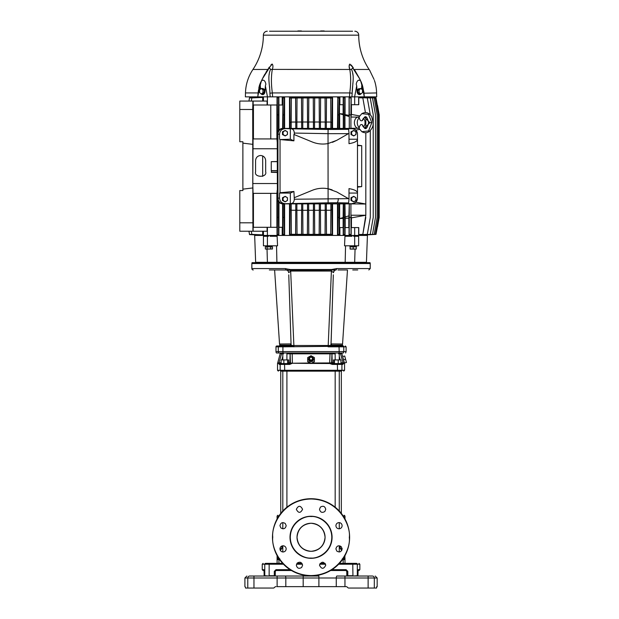 <?xml version="1.0" encoding="UTF-8"?>
<svg xmlns="http://www.w3.org/2000/svg" width="619" height="619" viewBox="0 0 619 619"><rect width="100%" height="100%" fill="white"/><g stroke="black" fill="none" stroke-linecap="round" stroke-linejoin="round"><path stroke-width="0.93" d="M286.272 270L280.809 269.969M253.264 269.969A1.4 1.4 0 0 1 251.856 268.569L251.856 263.524A1.687 1.687 0 0 1 252.088 262.68L370 262.68A1.687 1.687 0 0 1 370.224 263.524L251.856 263.524M278.929 345.982A0.843 0.843 0 0 0 279.765 345.147L290.613 345.147L290.063 345.982M339.088 353L339.166 351.592L343.785 351.592A2.244 2.213 -90 0 1 343.297 353C346.377 353 346.377 353 343.297 353L276.476 353A2.244 2.244 0 0 1 275.981 351.592L275.981 346.826A0.843 0.843 0 0 1 276.825 345.982L290.621 345.982L293.932 346.826L290.675 271.06L331.405 271.06L328.163 346.377L330.701 345.023L331.722 345.982M283.517 353.836L280.19 353.619L277.676 362.997L281.065 362.734L281.366 363.57L277.529 363.446L277.668 363.02M282.372 353L282.372 353A0.843 0.836 90 0 0 281.568 353.619L278.991 362.951A0.843 0.836 90 0 1 278.929 363.121C277.18 363.113 277.173 363.152 278.914 363.229M307.674 357.937L307.674 361.689L310.854 363.446L292.377 363.237L289.738 364.413L284.554 364.413L284.725 371.145L341.092 371.145C344.59 371.145 344.59 371.145 341.092 371.145A0.843 0.828 90 0 0 341.92 370.301L337.525 370.301L337.363 371.145M277.521 363.446L277.521 370.301L278.364 371.145M284.725 371.145L280.987 371.145C277.498 371.145 277.498 371.145 280.987 371.145A0.843 0.828 -90 0 1 280.167 370.301L280.167 364.413L279.231 364.413L278.829 363.515M311.249 357.155A1.965 1.896 180 0 1 313.005 359.136A1.965 1.896 180 0 1 311.04 360.939A1.965 1.896 180 0 1 310.839 357.155M311.04 356.892A2.453 2.368 180 0 1 313.493 359.26A2.453 2.368 180 0 1 311.04 361.628A2.453 2.368 180 0 1 308.595 359.26A2.453 2.368 180 0 1 311.04 356.892M307.674 361.689L307.674 357.596L311.04 355.716L314.406 357.596L314.406 361.349L311.04 363.554L314.406 361.689L314.406 357.937M288.903 272.414L287.541 270.302L290.566 270.271L290.675 271.06L288.694 272.685C288.485 271.029 287.549 270.124 285.893 269.969L287.541 270.302L287.603 269.064L290.481 269.513L331.606 269.513L336.782 268.569L370.224 268.569L370.224 263.524M333.223 277.73L331.064 343.916L342.555 344.025L347.476 269.969M347.205 269.969L339.816 269.969M290.481 269.513L290.566 270.271L335.9 269.985M337.959 269.969L339.73 269.969M331.505 344.025L331.064 343.916L330.987 345.116L331.474 345.147L331.505 344.025L331.026 344.048L330.987 345.116L331.83 345.982A0.843 0.843 0 0 1 330.987 345.116L333.324 274.844M341.038 269.969L342.988 269.969M355.848 262.68L266.232 262.68M332.024 345.982L331.474 345.147L342.315 345.147L342.555 344.025M345.263 345.982L346.106 346.826L328.147 346.826L328.821 346.609L328.147 346.826L328.163 346.377L282.914 346.826L283.053 345.982M345.611 353L346.106 351.592L343.785 351.592L343.785 346.826A0.843 0.828 -90 0 0 342.957 345.982C346.029 345.982 346.029 345.982 342.957 345.982L330.128 346.269L329.71 345.503L292.377 345.503L293.259 346.609M327.938 353L329.912 353L330.028 353.619L329.679 362.951L331.629 362.734A0.843 0.836 -90 0 0 332.465 363.57L333.471 363.57L332.465 363.57M331.567 327.513L331.026 344.048M330.128 346.269L328.821 346.609M336.194 269.969C334.539 270.124 333.602 271.029 333.393 272.685L334.546 270.302L334.484 269.064L334.546 270.302M339.754 269.969L347.197 269.969M330.701 345.023L331.467 345.982L339.034 345.982L339.166 351.592L282.914 351.592L282.914 346.826L278.302 346.826A0.843 0.828 -90 0 1 279.13 345.982M333.184 272.414L331.405 271.06L331.606 269.513M336.171 269.969C379.021 269.969 379.021 269.969 336.171 269.969L336.782 268.569M288.764 274.844L291.1 345.116L292.377 345.503L291.951 346.269M291.379 345.023L290.621 345.982M291.092 344.876L290.365 345.982M290.257 345.982L291.1 345.116A0.843 0.843 0 0 1 290.257 345.982L290.381 345.975M291.092 345.24L288.864 277.73M290.613 345.147L291.1 345.116L291.062 344.048L290.574 344.025L290.613 345.147M286.187 269.985L285.305 268.569L287.603 269.064M274.379 269.969L269.335 269.969M291.023 343.916L279.533 344.025L274.612 269.969M282.272 269.969L274.797 269.969M311.04 363.221L307.674 361.349M312.448 359.384L311.04 360.606L309.639 359.825L309.639 357.821L311.04 357.039L312.448 357.821L312.448 359.384L311.04 360.173L309.639 359.384M311.04 360.606L311.04 360.173M342.678 356.552L341.897 353.619L340.52 353.619L343.158 363.121L341.131 363.57L341.015 362.734L344.381 362.951L342.671 356.552L344.713 356.01L346.454 362.51L344.381 362.951L344.559 363.515L343.259 363.515L342.996 364.266M341.131 363.57L342.028 363.57L342.856 364.413L332.349 364.413L329.703 363.515L311.225 363.446M279.231 364.413L280.059 363.57L280.956 363.57M281.165 363.57L280.059 363.57M286.907 363.57L289.862 363.577M340.976 363.585L340.976 359.925L333.471 359.925L333.471 363.57L334.477 363.57L334.477 359.925M342.028 363.57L341.092 363.57A0.843 0.828 90 0 1 341.92 364.413L341.92 370.301L344.559 370.301L343.723 371.145M312.077 363.013L329.679 362.951L332.217 363.57L340.713 363.57M284.725 363.57L284.554 364.413L289.738 364.413L289.87 363.577L282.117 363.57M282.813 363.57L281.366 363.57M288.616 362.734L292.392 363.229L288.616 363.57L288.616 359.925L287.611 359.925L287.611 363.57L284.082 363.57M339.97 363.57L339.274 363.57M338.005 363.57L334.477 363.57M289.87 363.57L291.123 363.338M287.611 359.925L283.858 359.925L283.858 363.585M281.111 363.585L281.111 359.925L283.858 359.925M331.119 353L331.119 353A0.843 0.836 -90 0 1 331.954 353.836L332.217 362.734L331.629 362.734L331.954 353.836L290.133 353.836L290.45 362.734A0.843 0.836 -90 0 1 289.622 363.57M338.229 363.585L338.229 359.925M339.715 353A0.843 0.836 -90 0 1 340.52 353.619L338.562 353.836M345.58 359.26L343.499 359.817L344.381 362.951M342.779 361.813L340.543 353.72M291.425 353L295.356 353L291.425 353L292.176 353L292.392 363.229L310.088 363.028M329.703 363.515L329.687 363.121L311.775 363.144M310.32 363.144L292.392 363.229M292.176 353L290.969 353A0.843 0.836 -90 0 0 290.133 353.836L289.87 362.734A0.843 0.836 -90 0 1 289.034 363.57M332.078 345.982L332.078 345.147M357.906 576.026L357.952 575.716A0.843 0.828 -90 0 1 357.89 576.026L357.906 576.026A0.843 0.843 0 0 0 357.96 575.716L358.076 570.099L357.38 570.525C359.546 570.525 359.546 570.525 357.38 570.525L358.208 569.681L357.96 571.368L358.053 570.176M346.261 570.579L346.802 571.368L346.802 575.716L346.802 571.368L345.967 570.525L346.802 571.368L346.818 575.716A0.843 0.828 -90 0 0 346.88 576.026A0.843 0.843 0 0 1 346.802 575.716L346.748 571.058M358.208 569.681L359.848 569.681L359.848 564.219L357.318 564.219L357.318 575.716L357.952 575.716L357.952 571.368M264.12 570.857L264.12 575.716L264.77 575.716L264.77 564.219L262.239 564.219L263.075 563.375M376.646 587.06L377.172 586.65L377.172 577.991L374.309 577.991L374.309 588.05L376.553 588.05L376.7 586.65L376.615 587.64M346.802 571.368L347.801 571.368L347.801 575.716L352.938 575.716L352.768 563.375L356.49 563.375C359.84 563.375 359.84 563.375 356.49 563.375A0.843 0.828 90 0 1 357.318 564.219L338.655 564.219M265.597 563.375C262.247 563.375 262.247 563.375 265.597 563.375L269.319 563.375L269.149 564.219L264.77 564.219A0.843 0.828 -90 0 1 265.597 563.375M356.49 563.375L339.452 563.375M325.107 563.375L320.147 563.375M301.933 563.375L296.973 563.375M282.635 563.375L269.319 563.375M290.118 569.681L275.981 569.681L274.287 571.368L275.277 571.368L275.857 570.571A0.843 0.843 0 0 0 275.734 570.617A0.843 0.843 90 0 1 275.857 570.571A0.843 0.843 90 0 0 275.734 570.617A0.843 0.843 0 0 1 275.857 570.571M347.801 571.368L346.106 569.681L331.97 569.681M264.181 576.026L264.12 575.716A0.843 0.828 90 0 0 264.189 576.026L264.011 570.099L264.12 571.368L263.872 569.681L262.239 569.681L262.239 564.219M275.981 569.681L276.12 570.525L275.323 571.113A0.843 0.843 0 0 1 275.347 571.035A0.843 0.843 90 0 0 275.323 571.113A0.843 0.843 90 0 1 275.347 571.035A0.843 0.843 0 0 0 275.323 571.113M283.432 564.219L269.149 564.219L269.149 575.716L275.277 575.716L275.277 571.368M276.12 570.525L291.479 570.525M330.608 570.525L345.967 570.525L346.106 569.681M264.011 570.099L264.708 570.525C262.533 570.525 262.533 570.525 264.708 570.525C262.533 570.525 262.533 570.525 264.708 570.525L263.872 569.681M343.027 576.026L372.359 576.026C376.151 576.026 376.151 576.026 372.359 576.026C376.151 576.026 376.151 576.026 372.359 576.026L368.831 576.026M279.061 576.026L318.893 576.026L318.893 577.991L303.186 577.991L303.186 586.65L346.222 586.65A1.4 1.4 0 0 1 347.213 587.06L347.801 587.64A1.4 1.4 0 0 0 348.791 588.05L376.553 588.05M274.287 571.368L274.302 576.026L275.223 576.026A0.843 0.843 0 0 0 275.277 575.716M249.72 576.026L285.204 576.026A1.965 0.611 90 0 1 285.816 577.991L247.778 577.991A1.965 1.95 -90 0 1 249.72 576.026C245.936 576.026 245.936 576.026 249.72 576.026C245.936 576.026 245.936 576.026 249.72 576.026L251.724 576.026M318.893 586.65L318.893 577.991L336.272 577.991A1.965 0.611 90 0 1 336.875 576.026L344.961 576.026L344.961 577.991L336.272 577.991L336.272 586.65M245.472 587.64L245.441 587.06L245.534 588.05L245.472 587.64L245.534 588.05L253.96 588.05L253.96 576.026L253.256 576.026M345.263 586.65L346.222 586.65A1.4 1.4 0 0 1 347.213 587.06M276.825 586.65L303.186 586.65M247.778 588.05L247.778 577.991L244.915 577.991L244.915 586.65L245.441 587.06M253.96 588.05L273.296 588.05A1.4 1.4 0 0 0 274.287 587.64L274.867 587.06A1.4 1.4 0 0 1 275.857 586.65A1.4 1.4 0 0 0 274.867 587.06L274.287 587.64M372.359 576.026A1.965 1.95 90 0 1 374.309 577.991L368.119 577.991L368.119 588.05L348.791 588.05M349.611 537.648A38.571 38.571 0 0 1 310.862 575.856A38.571 38.571 0 0 1 272.476 536.928A38.571 38.571 0 0 1 311.225 498.721A38.571 38.571 0 0 1 349.611 537.648M272.755 537.284L272.755 536.928C271.339 525.693 283.038 499.371 311.218 498.999C339.405 499.634 350.857 526.065 349.333 537.284L349.325 537.64C350.749 548.883 339.05 575.206 310.862 575.577C282.682 574.943 271.23 548.511 272.755 537.284L272.755 536.928M349.333 537.037L349.325 537.64L349.333 537.037M301.662 567.468C298.915 569.062 297.143 568.327 296.339 565.263L297.252 563.058C299.991 561.464 301.77 562.199 302.575 565.263L301.662 567.468M325.749 565.263C323.667 569.279 321.594 569.279 319.512 565.263C321.594 561.24 323.667 561.24 325.749 565.263M322.778 529.616A14.028 14.028 0 0 1 324.843 539.807M324.836 539.83A14.028 14.028 0 0 1 320.982 547.181M320.959 547.204A14.028 14.028 0 0 1 318.746 549.007M318.715 549.03A14.028 14.028 0 0 1 316.239 550.314M316.208 550.33A14.028 14.028 0 0 1 313.624 551.072M313.593 551.08A14.028 14.028 0 0 1 311.078 551.312M311.04 551.312A14.028 14.028 0 0 1 308.525 551.088M308.502 551.08A14.028 14.028 0 0 1 305.887 550.33M305.879 550.33A14.028 14.028 0 0 1 299.325 544.991M299.302 544.96A14.028 14.028 0 0 1 298.018 542.484M298.002 542.453A14.028 14.028 0 0 1 297.244 534.77M302.575 509.313C300.494 513.337 298.42 513.337 296.339 509.313C298.42 505.297 300.494 505.297 302.575 509.313M324.836 511.518C322.089 513.112 320.317 512.377 319.512 509.313L320.425 507.108C323.172 505.514 324.944 506.249 325.749 509.313L324.836 511.518M339.019 528.819C337.138 528.618 336.094 527.581 335.9 525.701C336.094 523.821 337.138 522.784 339.019 522.583C340.899 522.784 341.936 523.821 342.137 525.701C341.936 527.581 340.899 528.618 339.019 528.819M336.813 551.08L335.9 548.875C336.705 545.811 338.477 545.076 341.224 546.67L342.137 548.875C341.332 551.939 339.552 552.674 336.813 551.08M283.069 551.993C281.188 551.792 280.152 550.755 279.95 548.875C280.152 546.995 281.188 545.958 283.069 545.757C284.949 545.958 285.986 546.995 286.187 548.875C285.986 550.755 284.949 551.792 283.069 551.993M280.864 527.906L279.95 525.701C280.755 522.637 282.527 521.902 285.274 523.496L286.187 525.701C285.382 528.765 283.61 529.5 280.864 527.906M297.252 534.746A14.028 14.028 0 0 1 298.002 532.131M298.002 532.123A14.028 14.028 0 0 1 301.105 527.388M301.128 527.373A14.028 14.028 0 0 1 303.341 525.57M303.372 525.546A14.028 14.028 0 0 1 308.463 523.504M308.494 523.496A14.028 14.028 0 0 1 311.009 523.264M311.04 523.264A14.028 14.028 0 0 1 320.936 527.349M320.959 527.373A14.028 14.028 0 0 1 322.762 529.585M310.684 558.323A21.038 21.038 0 0 1 290.009 537.284A21.038 21.038 0 0 1 311.403 516.254A21.038 21.038 0 0 1 332.078 537.284A21.038 21.038 0 0 1 310.684 558.323M310.692 558.044C304.579 558.756 290.419 552.326 290.288 537.114C290.675 521.902 304.95 515.712 311.04 516.532L311.396 516.532C317.501 515.82 331.668 522.25 331.799 537.462C331.413 552.674 317.137 558.864 311.04 558.044L310.692 558.044M325.068 537.284C324.178 545.749 319.505 550.423 311.04 551.312C302.583 550.423 297.909 545.749 297.019 537.284C297.909 528.827 302.583 524.154 311.04 523.264C319.505 524.154 324.178 528.827 325.068 537.284M280.283 550.43L281.854 548.488L280.283 550.43M281.854 546.02L281.854 548.488L279.974 548.488M343.236 516.053L344.984 516.053L344.984 518.97M344.984 555.607L344.644 559.584A0.843 0.843 -90 0 0 343.808 558.748L342.315 558.748L343.15 559.584L342.508 559.584M278.844 516.053L277.103 516.053L277.103 518.97M277.103 555.607L277.103 563.375M278.937 563.375L278.937 559.584L277.444 559.584L277.103 557.905L278.449 557.905M280.747 513.414L280.747 371.145M341.332 513.414L341.332 371.145M282.813 551.986L282.813 545.772M282.813 528.804L282.813 522.591M282.813 511.008L282.813 371.145M282.813 359.925L282.813 353M286.907 507.201L286.907 371.145M286.907 359.925L286.907 353M335.173 507.201L335.173 371.145M335.173 359.925L335.173 353M339.274 551.986L339.274 545.772M339.274 528.804L339.274 522.591M339.274 511.008L339.274 371.145M339.274 359.925L339.274 353M279.773 558.748L278.279 558.748L277.103 557.905M277.444 559.584A0.843 0.843 -90 0 1 278.279 558.748L278.999 558.748M344.922 558.856L344.969 558.439M343.638 557.905L344.984 557.905L343.088 558.748M341.804 550.43L340.226 548.488L342.114 548.488M340.226 548.488L340.226 546.004M357.48 145.163L361.705 145.674L357.48 145.674M361.705 145.674L361.705 186.621L357.48 187.131M361.705 186.621L357.48 186.621M349.263 203.875L348.837 218.151L345.185 218.267L344.953 203.875M344.953 217.021L349.263 215.729M343.282 203.875L343.127 218.368L339.645 218.608L339.645 203.875M339.645 218.608L343.282 217.517M365.814 217.416L362.819 234.439L365.814 215.234L351.43 217.865L350.927 215.234L365.814 215.234L365.814 204.015L355.871 202.196M350.927 217.416L351.027 234.377L349.193 234.439L349.302 217.47L350.927 217.416L350.927 203.875L365.814 204.015L365.814 132.752M252.985 117.2C253.032 120.628 253.086 120.628 253.132 117.2C253.086 113.78 253.032 113.78 252.985 117.2C253.032 120.628 253.086 120.628 253.132 117.2C253.086 113.78 253.032 113.78 252.985 117.2M252.985 127.862C253.032 131.282 253.086 131.282 253.132 127.862C253.086 124.434 253.032 124.434 252.985 127.862C253.032 131.282 253.086 131.282 253.132 127.862C253.086 124.434 253.032 124.434 252.985 127.862M252.985 204.432C253.032 207.86 253.086 207.86 253.132 204.432C253.086 201.013 253.032 201.013 252.985 204.432C253.032 207.86 253.086 207.86 253.132 204.432C253.086 201.013 253.032 201.013 252.985 204.432M252.985 215.095C253.032 218.515 253.086 218.515 253.132 215.095C253.086 211.667 253.032 211.667 252.985 215.095C253.032 218.515 253.086 218.515 253.132 215.095C253.086 211.667 253.032 211.667 252.985 215.095M242.88 143.144L242.88 141.743L239.801 141.743L239.801 101.075L239.801 109.486L252.699 109.486L252.923 231.22L239.801 231.22L239.801 190.551L242.88 190.551L242.88 143.144L252.699 144.335M239.801 231.22L239.801 222.809L252.699 222.809M258.216 96.866L267.478 96.866L265.373 85.84L265.868 84.246C264.986 78.822 261.11 78.806 260.22 84.246L260.522 89.121M262.711 78.203L267.748 69.46L272.236 64.059C273.149 65.366 273.165 67.169 272.298 69.46C271.107 76.508 271.13 84.339 272.352 92.935L269.915 93.214L270.155 96.866L272.608 96.866L267.478 96.866M374.402 80.408L374.936 82.002A44.32 44.32 0 0 1 376.607 92.935L376.708 96.866L363.864 96.866M359.159 234.771L359.159 235.429L367.144 235.429L254.943 235.429L254.943 234.872L249.527 234.586L248.931 231.22L249.527 234.586L253.867 234.81M248.931 101.075L249.527 97.717L248.931 101.075L239.801 101.075L252.923 101.075L252.699 109.486M277.211 190.188L276.941 193.352L253.063 193.352L252.776 183.541L253.063 138.942L276.941 138.942L277.211 142.107M366.974 234.872L375.996 234.392L366.974 234.872L375.996 234.392L379.199 217.408L379.199 114.886L377.342 105.563M349.263 128.419L349.263 116.565L344.953 115.273L344.953 128.419M343.282 128.419L343.282 114.778L339.645 113.687L343.127 113.927L343.127 104.719M339.645 128.419L339.645 113.687M343.282 114.778L343.127 113.927M364.738 128.28L365.14 128.404M359.5 129.433L355.871 130.098M358.803 128.28L350.927 128.28L350.927 114.879L349.302 114.825L349.193 97.856L351.027 97.918L350.927 114.879M365.814 128.28L365.814 117.061L364.738 117.061M358.579 128.272A5.61 3.969 -90 0 1 358.471 128.28A5.61 3.969 -90 0 1 358.37 128.28A5.61 3.969 -90 0 1 354.401 122.67A5.61 3.969 -90 0 1 358.37 117.061A5.61 3.969 -90 0 1 358.471 117.061L350.927 117.061L351.43 114.43L351.43 104.719M365.814 116.736L365.14 116.937M359.5 115.908L351.43 114.43M282.202 96.866L282.202 104.998L278.89 104.998L278.89 97.516L277.018 97.57L278.596 97.887L278.496 114.863L277.413 114.894L277.304 97.926M277.304 234.369L277.413 217.401L278.496 217.431L278.596 234.408L277.018 234.725L278.89 234.779L278.89 227.297L282.202 227.297L282.202 235.429L339.885 235.429L339.885 227.575L343.197 227.575L343.197 234.779L345.069 234.725L343.483 234.408L343.591 217.431L344.675 217.401L344.775 234.369M344.775 97.926L344.675 114.894L343.591 114.863L343.483 97.887L345.069 97.57L343.197 97.516L343.197 104.719L339.885 104.719L339.885 96.866M362.819 97.856L365.419 112.573L362.819 97.856L358.765 97.756L358.765 104.719L351.174 104.719L351.174 97.756L349.193 97.856M351.027 234.377L349.054 234.609L349.054 227.575L345.069 227.575L345.069 234.725M362.819 234.439L358.765 234.539L358.765 227.575L351.174 227.575L351.174 234.539M370.294 217.431L367.299 234.408L370.294 217.431M373.234 217.424L370.232 234.4L373.234 217.424M375.501 217.416L372.506 234.4L375.501 217.416M377.188 217.416L374.193 234.4L377.188 217.416M378.325 217.408L375.331 234.4L378.325 217.408M378.99 114.894L375.996 97.903L378.99 114.886L378.99 217.401M375.996 97.903L366.974 97.423M378.325 114.894L375.323 97.91L378.325 114.886L378.325 217.401M377.188 114.894L374.186 97.91L377.188 114.879L377.188 217.401M375.501 114.894L372.499 97.918L375.501 114.879L375.501 217.401M373.234 114.894L370.232 97.918L373.234 114.871L373.234 217.401M370.294 114.894L367.291 97.926L370.294 114.863M283.084 114.894L282.984 97.918L284.276 97.895L284.167 114.871L283.084 114.894L283.084 128.419M284.167 217.424L284.276 234.4L282.984 234.377L283.084 217.401L284.167 217.424L284.167 203.875M248.97 231.22L249.527 234.586L254.951 234.856M249.527 234.469L257.612 234.872L249.527 234.469M249.527 234.531L256.158 234.872L249.527 234.531M249.527 234.57L255.283 234.872L249.527 234.57M248.962 101.075L249.527 97.709L255.283 97.423L249.527 97.717L254.951 97.423L249.527 97.709L254.951 97.423L254.943 96.866M249.527 97.756L256.158 97.423L249.527 97.756M338.995 217.401L339.104 234.377L337.812 234.4L337.912 217.424L338.995 217.401L338.995 203.875M337.912 114.871L337.812 97.895L339.104 97.918L338.995 114.894L337.912 114.871L337.912 128.419M251.299 231.22L251.848 234.4L251.291 231.22M251.291 101.075L251.848 97.895L251.299 101.075M331.977 209.911L332.124 234.253L330.739 234.276L330.894 209.926L331.977 209.911L331.977 203.875M326.314 209.942L326.461 234.284L325.076 234.299L325.23 209.957L326.314 209.942L326.314 203.875L326.337 210.267L330.871 210.243L330.724 234.299L326.492 234.322L326.337 210.267M320.418 209.965L320.572 234.315L319.187 234.322L319.334 209.973L320.418 209.965L320.418 203.875M314.529 209.98L314.676 234.322L313.299 234.33L313.446 209.98L314.529 209.98L314.529 203.875M308.641 209.98L308.788 234.33L307.403 234.322L307.558 209.98L308.641 209.98L308.641 203.875L308.664 210.298L313.423 210.298L313.276 234.361L308.811 234.361L308.664 210.298M302.745 209.973L302.9 234.322L301.515 234.315L301.662 209.965L302.745 209.973L302.745 203.875M296.857 209.957L297.012 234.299L295.627 234.284L295.774 209.942L296.857 209.957L296.857 203.875M291.193 209.926L291.34 234.276L289.963 234.253L290.11 209.911L291.193 209.926L291.193 203.875L291.216 210.243L295.75 210.267L295.596 234.322L291.363 234.299L291.216 210.243M330.894 122.369L330.739 98.019L332.124 98.042L331.977 122.384L330.894 122.369L330.894 128.419M325.23 122.338L325.076 97.995L326.461 98.011L326.314 122.353L325.23 122.338L325.23 128.419M319.334 122.322L319.187 97.972L320.572 97.98L320.418 122.33L319.334 122.322L319.334 128.419L319.311 122.005L314.553 121.997L314.7 97.934L319.164 97.941L319.311 122.005M313.446 122.314L313.299 97.964L314.676 97.972L314.529 122.314L313.446 122.314L313.446 128.419M307.558 122.314L307.403 97.972L308.788 97.964L308.641 122.314L307.558 122.314L307.558 128.419M301.662 122.33L301.515 97.98L302.9 97.972L302.745 122.322L301.662 122.33L301.662 128.419L301.639 122.005L296.88 122.028L297.027 97.964L301.492 97.949L301.639 122.005M295.774 122.353L295.627 98.011L297.012 97.995L296.857 122.338L295.774 122.353L295.774 128.419L295.75 122.028L291.216 122.051L291.363 97.995L295.596 97.972L295.75 122.028M290.11 122.384L289.955 98.042L291.34 98.019L291.193 122.369L290.11 122.384L290.11 128.419M325.207 210.267L325.052 234.33L320.596 234.346L320.449 210.29L325.207 210.267L325.207 203.875M319.311 210.29L319.164 234.353L314.7 234.361L314.553 210.298L319.311 210.29L319.311 203.875L319.334 209.973M307.527 210.298L307.38 234.361L302.923 234.353L302.768 210.29L307.527 210.298L307.527 203.875M301.639 210.29L301.492 234.346L297.027 234.33L296.88 210.267L301.639 210.29L301.639 203.875L301.662 209.965M302.768 122.005L302.923 97.941L307.38 97.934L307.527 121.997L302.768 122.005L302.768 128.419M308.664 121.997L308.811 97.934L313.276 97.934L313.423 121.997L308.664 121.997L308.664 128.419L308.641 122.314M320.449 122.005L320.596 97.949L325.052 97.964L325.207 122.028L320.449 122.005L320.449 128.419M326.337 122.028L326.492 97.972L330.724 97.995L330.871 122.051L326.337 122.028L326.337 128.419L326.314 122.353M364.452 97.493L374.186 97.91M374.193 97.895L364.452 97.423M359.399 97.531L370.232 97.918M370.232 97.895L359.399 97.423M362.308 97.508L372.499 97.918M372.506 97.895L362.308 97.423M365.906 97.469L375.323 97.91M375.331 97.895L365.906 97.423M251.856 97.918L262.688 97.423L251.848 97.895M282.604 128.427L282.984 97.918M284.276 97.895L284.616 97.423L282.604 97.423M249.527 97.918L259.779 97.423L249.527 97.895M249.527 97.825L257.612 97.423L249.527 97.81M337.471 128.419L337.812 97.895M339.104 97.918L339.483 97.423L337.471 97.423M332.124 98.042L332.573 97.423L289.514 97.423L289.955 98.042M374.186 234.384L364.452 234.872L374.193 234.4M362.804 234.377L358.765 234.539M367.299 234.408L358.981 234.725L367.291 234.369M370.232 234.377L359.399 234.872L370.232 234.4M372.499 234.377L362.308 234.872L372.506 234.4M375.323 234.384L365.906 234.872L375.331 234.4M251.848 234.4L262.688 234.872L251.856 234.377M282.984 234.377L282.604 234.872L284.616 234.872L284.276 234.4M249.527 234.4L259.779 234.872L249.527 234.377M337.812 234.4L337.471 234.872L339.483 234.872L339.104 234.377M289.963 234.253L289.514 234.872L332.573 234.872L332.124 234.253M277.211 170.782L271.408 170.782L271.408 172.175L277.211 172.175M271.408 170.782L271.408 172.175M277.211 161.66L271.261 161.66L271.261 170.635L277.211 170.635M277.211 172.461L271.261 172.322M271.261 161.66L277.211 161.513M255.577 171.757L255.577 160.538C255.902 157.489 257.581 155.81 260.63 155.485C263.671 155.81 265.358 157.489 265.675 160.538L265.675 171.757C267.47 177.754 253.782 177.754 255.577 171.757M276.894 227.297L276.894 193.352L253.434 193.352L253.434 227.297M276.894 104.998L276.894 138.942L270.766 138.942L270.766 104.998M277.018 97.57L277.018 104.998L267.083 104.998L267.083 101.075L252.923 101.075M253.14 101.075L253.14 104.998L267.083 104.998M253.434 138.942L253.434 104.998M267.083 227.297L267.083 231.22L253.14 231.22L253.14 227.297L277.018 227.297L277.018 234.725M270.766 193.352L270.766 227.297M252.699 187.959L242.88 189.151M290.11 209.911L290.11 203.875M289.514 234.872L289.514 203.875M295.75 210.267L295.75 203.875L295.774 209.942M296.88 210.267L296.88 203.875M302.768 210.29L302.768 203.875M307.558 209.98L307.558 203.875M313.423 210.298L313.423 203.875M313.446 209.98L313.446 203.875M314.553 210.298L314.553 203.875M320.449 210.29L320.449 203.875M325.23 209.957L325.23 203.875M330.871 210.243L330.871 203.875M330.894 209.926L330.894 203.875M332.573 234.872L332.573 203.875M337.912 217.424L337.912 203.875M337.471 234.872L337.471 203.875M284.616 234.872L284.616 203.875M332.573 128.419L332.573 97.423M331.977 128.419L331.977 122.384M330.871 128.419L330.871 122.051M325.207 128.419L325.207 122.028M320.418 128.419L320.418 122.33M314.553 128.419L314.553 121.997M314.529 128.419L314.529 122.314M313.423 128.419L313.423 121.997M307.527 128.419L307.527 121.997M302.745 128.419L302.745 122.322M296.88 128.419L296.88 122.028M296.857 128.419L296.857 122.338M291.193 122.369L291.193 128.419L291.216 122.051M289.514 128.419L289.514 97.423M284.616 128.419L284.616 97.423M284.167 128.419L284.167 114.871M338.995 128.419L338.995 114.894M339.483 234.872L339.483 203.875M339.483 128.419L339.483 97.423M283.084 217.401L283.084 203.875M282.604 234.872L282.604 203.868M278.496 217.431L278.496 201.763M278.496 130.532L278.496 114.863M277.413 132.93L277.413 114.894M277.413 217.401L277.413 199.364M262.688 234.872L262.688 231.22M262.688 176.369L262.688 155.926M262.688 101.075L262.688 97.423M344.675 217.401L344.675 203.875M344.675 128.419L344.675 114.894M343.591 217.431L343.591 203.875M343.591 128.419L343.591 114.863M370.294 217.401L370.294 130.57M349.302 217.47L349.302 203.875M349.302 128.419L349.302 114.825M358.765 97.756L362.804 97.918M367.299 97.887L358.981 97.57L367.291 97.926M343.127 227.575L343.127 218.368M351.43 227.575L351.43 217.865M348.837 227.575L348.837 218.151M345.185 227.575L345.185 218.267M278.96 227.297L278.96 202.289M278.96 130.005L278.96 104.998M345.069 97.57L345.069 114.654L349.054 115.389L349.054 97.686M345.069 114.654L344.953 115.273M349.263 116.565L349.054 115.389M354.679 227.575L354.679 235.429M358.641 227.575L358.641 235.429M263.439 231.22L263.439 235.429M267.408 227.297L267.408 235.429M262.928 231.22L262.928 235.429L254.943 235.429M354.679 104.719L354.679 96.866M358.641 104.719L358.641 96.866M359.159 97.523L359.159 96.866M263.439 101.075L263.439 96.866M267.408 104.998L267.408 96.866M262.928 101.075L262.928 96.866M352.675 135.252A2.383 2.244 -90 0 1 353.797 130.802A2.383 2.244 -90 0 1 354.919 135.252A2.383 2.244 -90 0 1 352.675 135.252L353.728 135.94L355.964 134.563L355.964 131.816L353.728 130.439L351.004 131.816L351.004 134.563L352.675 135.252M351.484 134.563L351.484 131.816L353.728 130.439M351.484 131.816L351.004 131.816M353.728 135.94L351.004 134.563M284.144 201.167A2.383 2.244 -90 0 1 285.266 196.718A2.383 2.244 -90 0 1 286.388 201.167A2.383 2.244 -90 0 1 284.144 201.167L285.197 201.856L287.433 200.479L287.433 197.732L285.197 196.355L282.473 197.732L282.473 200.479L284.144 201.167M282.953 200.479L282.953 197.732L285.197 196.355M282.953 197.732L282.473 197.732M285.197 201.856L282.473 200.479M352.675 201.167A2.383 2.244 -90 0 1 353.797 196.718A2.383 2.244 -90 0 1 354.919 201.167A2.383 2.244 -90 0 1 352.675 201.167L353.728 201.856L355.964 200.479L355.964 197.732L353.728 196.355L351.004 197.732L351.004 200.479L352.675 201.167M351.484 200.479L351.484 197.732L353.728 196.355M351.484 197.732L351.004 197.732M353.728 201.856L351.004 200.479M284.144 135.252A2.383 2.244 -90 0 1 285.266 130.802A2.383 2.244 -90 0 1 286.388 135.252A2.383 2.244 -90 0 1 284.144 135.252L285.197 135.94L287.433 134.563L287.433 131.816L285.197 130.439L282.473 131.816L282.473 134.563L284.144 135.252M282.953 134.563L282.953 131.816L285.197 130.439M282.953 131.816L282.473 131.816M285.197 135.94L282.473 134.563M371.818 122.67L369.914 122.67L364.467 128.133L362.324 124.814C360.9 124.04 359.902 124.953 359.329 127.545L358.842 128.11L361.821 131.685C364.351 133.108 366.727 133.116 368.924 131.708C372.042 129.069 373.435 126.052 373.11 122.67L371.725 116.767C369.056 112.581 365.752 111.536 361.821 113.656L368.545 114.368L371.818 122.67L368.545 130.973L361.821 131.685L358.618 127.909M359.329 127.545A5.509 3.892 -90 0 1 357.256 122.67A5.509 3.892 -90 0 1 359.329 117.803C359.902 120.395 360.9 121.309 362.324 120.527L364.467 117.208L369.914 122.67L368.622 122.67C367.423 127.823 366.038 129.65 364.467 128.133L362.541 124.984M362.324 120.527L362.927 118.956M359.329 117.803L358.842 117.239L361.821 113.656L358.618 117.432M363.461 118.237A5.509 3.892 -90 0 1 365.04 122.67A5.509 3.892 -90 0 1 363.461 127.104M362.927 126.392L362.324 124.814M277.405 197.152L277.219 135.576M352.606 203.767A5.61 5.269 -90 0 1 351.569 203.875L282.821 203.875A5.61 5.269 -90 0 1 277.544 198.266L277.544 134.029A5.61 5.269 -90 0 1 282.821 128.419L351.569 128.419A5.61 5.269 -90 0 1 352.606 128.528M277.505 196.13L277.544 198.266M277.544 134.029L277.505 136.165M277.211 135.708L277.405 135.143M277.552 136.072L277.552 196.223M277.335 135.29L277.9 135.29L277.335 135.29M265.891 249.117L272.461 248.97L267.114 248.97L267.114 246.873L265.334 246.873L265.334 248.97L265.891 249.117M266.58 249.07L265.334 248.97M271.919 249.07L272.461 248.97L272.461 246.873L267.114 246.873M272.151 245.805L272.151 246.648L265.644 246.648L265.644 245.805M350.106 249.093L356.273 249.093M353.186 248.97L353.186 246.873L356.273 246.873L356.273 248.97L350.106 248.97L350.106 246.648M353.186 246.873L350.106 246.873M356.443 245.805L356.443 246.648L349.936 246.648L349.936 245.805M355.058 249.117L354.672 262.301L276.902 262.301L276.546 245.805L276.902 262.301L267.416 262.301L267.029 249.117M345.178 262.301L345.541 245.805L345.178 262.301M270.07 236.272L277.126 236.272L270.07 236.272L270.07 235.429L352.018 235.429L352.018 236.272L344.961 236.272L352.018 236.272M354.672 262.301L366.44 262.301L367.423 235.429L358.362 235.429L358.362 236.272M353.642 235.429L353.642 236.272L358.641 236.272L358.641 245.805L354.679 245.805L354.679 236.272M268.445 235.429L268.445 236.272L263.439 236.272L263.439 245.805L267.408 245.805L267.408 236.272M267.416 262.301L255.647 262.301L254.664 235.429L263.717 235.429L263.717 236.272M344.961 236.272L344.535 245.805L354.679 245.805M267.408 245.805L277.552 245.805L277.126 236.272M270.681 248.97L270.681 246.873M263.044 93.794L262.874 93.794A2.538 1.795 -90 0 0 263.044 93.794A2.538 1.795 -90 0 0 264.839 91.256A2.538 1.795 -90 0 0 263.044 88.718A2.538 1.795 -90 0 0 262.882 88.726L263.044 88.718M264.298 92.13A2.538 1.795 -90 0 0 264.406 91.256A2.538 1.795 -90 0 0 264.298 90.382L262.611 88.502L261.28 88.502L259.593 89.879L259.593 92.633L261.28 94.011L262.92 93.755A2.538 1.795 -90 0 0 263.988 92.889L264.298 90.382M357.79 90.382A2.538 1.795 90 0 0 357.681 91.256A2.538 1.795 90 0 0 357.79 92.13L358.099 92.889A2.538 1.795 90 0 0 359.167 93.755L360.807 94.011L362.494 92.633L362.494 89.879L360.807 88.502L359.167 88.757A2.538 1.795 90 0 0 358.099 89.623L357.79 92.13M359.043 88.718L359.213 88.718A2.538 1.795 90 0 0 359.043 88.718A2.538 1.795 90 0 0 357.248 91.256A2.538 1.795 90 0 0 359.043 93.794A2.538 1.795 90 0 0 359.198 93.786L359.043 93.794M345.742 31.229L350.362 31.229M324.201 30.95L320.688 30.95M301.399 30.95L297.878 30.95M352.575 31.229L270.851 31.229M274.581 31.229L272.886 31.229M324.82 31.229L327.436 31.229M267.284 31.229A3.931 3.931 0 0 0 263.361 35.159A61.707 61.707 0 0 1 252.947 69.46A44.32 44.32 0 0 0 245.48 92.935L245.379 96.866L257.806 96.866L258.115 92.935L261.396 80.919L260.467 82.76M354.803 31.229A3.931 3.931 0 0 1 358.726 35.159L263.361 35.159M271.787 64.206L270.882 65.018M269.265 67.162L268.739 67.951M349.186 66.457L349.781 69.436C348.923 67.154 348.938 65.351 349.836 64.059L353.395 68.02M353.348 67.951L352.404 66.558M352.327 66.45L351.221 65.034M351.197 65.01L349.178 65.034M369.945 70.713L369.945 70.713A44.32 44.32 0 0 0 369.141 69.46A61.707 61.707 0 0 1 358.726 35.159M374.062 79.441L369.945 70.883L374.062 79.441M374.681 81.236L374.549 80.841M363.964 92.85L363.794 91.38M263.988 89.623A2.538 1.795 -90 0 0 262.92 88.757M262.92 93.755L263.988 92.889M261.675 94.011A3.366 2.383 -90 0 0 262.843 94.606M358.099 92.889L359.167 93.755M359.237 94.606A3.366 2.383 90 0 0 360.413 94.011M361.566 89.121L361.86 84.246C360.985 78.822 357.109 78.806 356.219 84.246L356.714 85.84L354.602 96.866L364.266 96.866L364.227 96.278C364.088 94.274 363.136 86.892 362.014 84.223L359.817 79.039L352.668 67.858L351.522 69.405C354.819 76.586 352.296 84.308 352.172 93.214L351.925 96.866L272.608 96.866L272.352 92.935L349.735 92.935C350.958 84.354 350.973 76.524 349.789 69.46L351.522 69.405M282.179 31.229L280.059 31.229M324.565 31.229L322.561 31.229M321.068 31.229L297.012 31.229M294.76 31.229L292.625 31.229M275.834 31.229L274.89 31.229M269.513 31.229L272.77 31.229M345.472 31.229L326.406 31.229M354.602 96.866L351.925 96.866M269.915 93.214C269.783 84.269 267.269 76.609 270.565 69.405L269.42 67.858L266.982 70.636M266.379 71.595L266.062 72.121M264.754 74.326L264.452 74.86M264.421 74.914L262.92 77.777M260.429 82.845L260.15 83.488M260.119 83.557L259.585 85.043M259.57 85.074L259.16 86.528M259.106 86.753L258.812 88.13M258.479 90.049L258.409 90.506M258.34 91.047L258.115 92.935L245.48 92.935M369.141 69.46L354.331 69.46L359.492 78.443M360.691 80.919L363.972 92.935L364.282 96.866L361.86 84.246M349.48 96.866L349.735 92.935L352.172 93.214M353.712 69.405L354.331 69.46L353.712 69.405L352.668 67.858L353.728 69.444M356.714 85.84L357.062 91.55A3.366 2.383 90 0 0 359.438 94.622A3.366 2.383 90 0 0 360.807 94.003L359.121 92.633L357.79 92.633M361.937 89.43L362.161 85.84M352.01 95.365L352.072 94.421M352.288 91.581L352.923 82.722M353.047 75.479L352.954 74.876M352.869 74.427L352.675 73.468M269.211 74.427L269.141 74.837M269.605 86.73L269.629 87.565M269.652 88.339L269.683 89.151M268.36 69.444L262.27 79.039L260.065 84.223C258.943 86.892 257.999 94.274 257.86 96.278L260.22 84.246M261.272 94.003A3.366 2.383 -90 0 0 262.649 94.622A3.366 2.383 -90 0 0 265.017 91.55L265.373 85.84M260.142 89.43L259.926 85.84M349.789 69.46L270.565 69.405M267.748 69.46L252.947 69.46M359.167 88.757L358.099 89.623M360.807 88.502L359.121 89.879L357.79 89.879M359.121 89.879L359.121 92.633M261.28 94.011L262.967 92.633L262.967 89.879L261.28 88.502M262.967 89.879L264.298 89.879M262.967 92.633L264.298 92.633M338.291 198.544C338.222 200.997 337.765 202.398 336.929 202.746L328.101 202.823L328.031 143.554A28.048 28.048 0 0 1 312.193 141.944L293.917 134.462L293.917 140.838L280.036 139.561L280.036 192.733L293.917 191.457L294.311 199.233L348.474 198.653L336.736 191.944L328.031 188.741A28.048 28.048 0 0 0 312.193 190.35L294.311 197.678M328.875 188.919L332.124 189.84M293.917 191.457L290.334 193.074L290.334 203.589L283.208 203.798C280.036 203.442 278.279 201.577 277.946 198.196L279.533 197.987C279.873 201.361 281.622 203.233 284.802 203.589M328.101 202.823L290.334 203.589M291.51 203.481C293.213 203.094 294.141 201.678 294.311 199.233M294.311 133.062C294.141 130.617 293.213 129.201 291.51 128.814L328.101 129.472L328.031 133.673L294.311 133.062L294.311 134.617M284.802 128.706C281.622 129.062 279.873 130.934 279.533 134.308L277.946 134.099C278.279 130.717 280.036 128.853 283.208 128.497L291.51 128.814M290.334 128.706L290.334 139.221L280.036 139.561M293.917 140.838L290.334 139.221M336.736 140.351L348.474 133.642L328.031 133.673L328.031 143.554L336.736 140.351L332.418 142.347M349.062 133.309L348.474 133.642L349 133.34L349 143.678C354.532 142.726 357.356 141.248 357.48 139.244L357.48 134.222C357.14 130.888 355.306 129.054 351.971 128.706L347.499 128.706L348.582 129.34L349.062 133.309M351.971 203.589C355.306 203.241 357.14 201.407 357.48 198.072L357.387 199.326C356.645 202.096 354.842 203.589 351.971 203.798L347.499 203.589L348.582 202.955L349.062 198.985L348.474 198.653L349 198.954L349 188.617C354.532 189.569 357.356 191.047 357.48 193.051L357.48 139.244L349 139.221M277.946 134.099L277.946 198.196M351.971 128.706L283.208 128.497M351.971 128.497C354.842 128.706 356.645 130.199 357.387 132.969L357.48 134.222M351.971 203.798L283.208 203.798M279.533 134.308L279.533 139.221M280.036 192.733L279.533 193.074L279.533 197.987M349 193.074L357.48 193.051M357.48 198.072L357.48 193.074M279.533 193.074L290.334 193.074M337.363 363.57L337.525 370.301L277.521 370.301M275.981 346.826L278.302 346.826L278.302 351.592L282.914 351.592L282.999 353M275.981 351.592L278.302 351.592A2.244 2.213 -90 0 0 278.79 353M285.305 268.569L251.856 268.569M284.554 364.413L280.167 364.413A0.843 0.828 -90 0 1 280.987 363.57M343.259 363.515L343.158 363.121L344.466 363.121M332.217 363.57L332.349 364.413M281.838 359.925L282.813 356.397M333.471 362.734L332.217 362.734A0.843 0.836 -90 0 0 333.053 363.57M339.274 356.397L340.241 359.925M286.907 353.836L289.87 353.836A0.843 0.836 -90 0 1 290.706 353M331.382 353A0.843 0.836 -90 0 1 332.217 353.836L335.173 353.836M325.563 564.219L319.698 564.219M302.389 564.219L296.516 564.219M352.931 576.026L357.318 575.716A0.843 0.828 90 0 1 357.256 576.026M264.824 576.026A0.843 0.828 -90 0 1 264.77 575.716L269.157 576.026M346.818 575.716L347.785 576.026M277.126 576.026L277.126 586.65M303.186 576.026L303.186 577.991L285.816 577.991L285.816 586.65M344.961 586.65L344.961 577.991L368.119 577.991L368.119 576.026M272.476 536.928A38.571 38.571 0 0 1 311.225 498.721A38.571 38.571 0 0 1 349.611 537.284M311.403 516.254A21.038 21.038 0 0 1 332.078 537.284M278.937 559.584A0.843 0.836 -90 0 1 279.169 559.003M344.644 559.584L343.15 559.584L343.15 563.375M252.776 183.541L277.211 183.541M277.211 148.753L252.776 148.753M281.158 128.706A5.517 5.184 90 0 0 277.335 134.029L277.335 134.029M277.211 195.72L277.335 198.266A5.517 5.184 90 0 0 281.158 203.589M376.607 92.935L363.562 93.214M258.115 92.935L258.518 93.214M328.101 129.472L348.582 129.34M348.582 202.955L336.929 202.746M342.315 345.147L343.158 345.982M346.106 346.826L346.106 351.592M352.753 269.969L357.72 269.969M370.224 268.569L368.823 269.969M279.765 345.147L279.765 344.025M344.559 363.515L344.559 370.301M341.897 353.619L341.084 353M280.19 353.619L281.003 353M359.848 564.219L359.005 563.375M359.848 569.681L359.005 570.525M262.239 569.681L263.075 570.525M377.172 577.991L375.207 576.026M244.915 577.991L246.88 576.026M344.984 516.053L344.141 515.217M344.984 557.905L344.984 563.375M277.103 516.053L277.946 515.217M377.559 226.732L379.199 217.408M379.199 114.886L377.559 105.563M367.144 235.429L367.144 234.856M367.144 97.438L367.144 96.866M362.541 120.365L364.467 117.208C366.077 115.753 367.462 117.571 368.622 122.67M277.211 136.575L277.304 134.029C277.444 131.421 278.682 129.657 281.018 128.752L281.297 128.659M277.304 198.266C277.444 200.873 278.682 202.637 281.018 203.543L281.297 203.636"/></g></svg>
